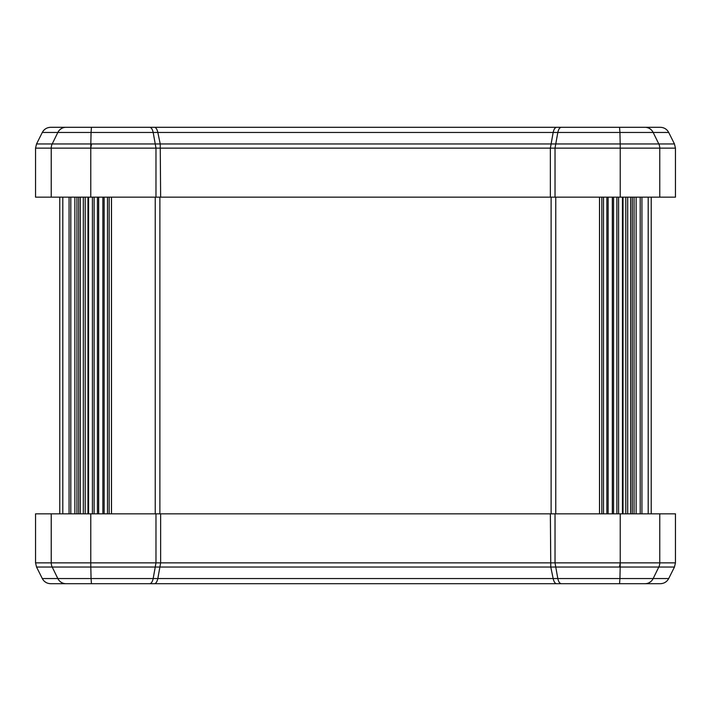 <?xml version="1.0" encoding="UTF-8"?>
<svg xmlns="http://www.w3.org/2000/svg" width="711" height="711" viewBox="0 0 711 711"><rect width="100%" height="100%" fill="white"/><g stroke="black" fill="none" stroke-linecap="round" stroke-linejoin="round"><path stroke-width="1.07" d="M80.37 513.84L80.37 197.16M651.223 513.84L651.223 197.16M648.201 513.84L648.201 197.16M641.935 513.84L641.935 197.16M640.202 513.84L640.202 197.16M636.123 513.84L636.123 197.16M634.07 513.84L634.07 197.16M599.524 513.84L599.524 197.16M555.771 513.84L555.771 197.16M551.114 513.84L551.114 197.16M159.886 513.84L159.886 197.16M155.229 513.84L155.229 197.16M111.476 513.84L111.476 197.16M76.93 513.84L76.93 197.16M74.877 513.84L74.877 197.16M70.798 513.84L70.798 197.16M69.065 513.84L69.065 197.16M62.799 513.84L62.799 197.16M59.777 513.84L59.777 197.16M159.904 127.305L90.777 127.305M36.537 143.969L52.196 143.969L57.831 132.459L42.296 132.459L36.537 143.969L35.55 148.137L35.55 197.16L550.367 197.16L550.367 148.137L553.158 132.459C553.913 129.18 555.06 127.465 556.615 127.305L660.368 127.305C664.127 127.456 666.909 129.171 668.704 132.459L674.463 143.969L675.45 148.137L620.223 148.137L620.188 143.969L674.463 143.969M160.633 197.16L160.224 143.969L620.188 143.969L619.939 132.459L557.815 132.459L555.024 148.137L155.976 148.137L153.185 132.459C152.43 129.18 151.283 127.465 149.728 127.305L556.615 127.305M550.367 197.16L555.024 197.16L555.024 148.137L620.223 148.137L620.223 197.16L675.45 197.16L675.45 148.137M555.024 197.16L620.223 197.16M90.777 197.16L90.777 148.155M155.976 197.16L155.976 148.137L35.55 148.137M42.296 132.459C44.1 129.171 46.873 127.456 50.632 127.305L149.728 127.305M644.282 127.305L611.638 127.305M66.718 127.305L65.981 127.305A9.314 9.11 -90 0 0 57.831 132.459L91.061 132.459L91.452 127.305M99.362 127.305L154.385 127.305C155.94 127.465 157.087 129.18 157.842 132.459L160.224 143.969L91.532 143.969L90.75 148.155L90.812 143.915L91.532 143.995M551.096 127.305L561.272 127.305C559.717 127.465 558.57 129.18 557.815 132.459L91.061 132.459L90.812 143.915M619.548 127.305L619.939 132.459L653.169 132.459L658.804 143.969A9.314 9.11 -90 0 1 659.764 148.137L659.764 197.16M668.704 578.541L674.463 567.031L658.804 567.031L653.169 578.541L668.704 578.541C666.9 581.829 664.127 583.544 660.368 583.695L50.632 583.695C46.873 583.544 44.091 581.829 42.296 578.541L36.537 567.031L35.55 562.863L90.777 562.863L90.812 567.031L36.537 567.031M674.463 567.031L675.45 562.863L675.45 513.84L160.633 513.84L160.633 562.863L157.842 578.541C157.087 581.82 155.94 583.535 154.385 583.695M550.367 513.84L550.776 567.031L90.812 567.031L91.061 578.541L153.185 578.541L155.976 562.863L555.024 562.863L557.815 578.541C558.57 581.82 559.717 583.535 561.272 583.695M160.633 513.84L155.976 513.84L155.976 562.863L90.777 562.863L90.777 513.84L35.55 513.84L35.55 562.863M155.976 513.84L90.777 513.84M620.223 513.84L620.223 562.845M555.024 513.84L555.024 562.863L675.45 562.863M90.777 583.695L99.362 583.695M611.638 583.695L620.223 583.695M644.282 583.695L645.019 583.695A9.314 9.11 90 0 0 653.169 578.541L619.939 578.541L619.548 583.695M149.728 583.695C151.283 583.535 152.43 581.82 153.185 578.541L553.158 578.541L550.776 567.031L619.468 567.031L620.25 562.845L620.188 567.085L619.468 567.005M620.188 567.085L619.939 578.541L553.158 578.541C553.913 581.82 555.06 583.535 556.615 583.695M91.452 583.695L91.061 578.541L57.831 578.541L52.196 567.031A9.314 9.11 90 0 1 51.236 562.863L51.236 513.84M632.292 513.84L632.292 197.16M630.621 513.84L630.621 197.16L630.63 513.84M627.706 513.84L627.706 197.16M625.813 513.84L625.813 197.16M623.023 513.84L623.023 197.16M622.454 513.84L622.454 197.16M618.597 513.84L618.597 197.16M616.89 513.84L616.89 197.16M613.557 513.84L613.557 197.16M612.34 513.84L612.34 197.16M608.136 513.84L608.136 197.16M606.865 513.84L606.865 197.16M603.515 513.84L603.515 197.16M601.835 513.84L601.835 197.16M109.165 513.84L109.165 197.16M107.485 513.84L107.485 197.16M104.135 513.84L104.135 197.16M102.864 513.84L102.864 197.16M98.66 513.84L98.66 197.16M97.443 513.84L97.443 197.16M94.11 513.84L94.11 197.16M92.403 513.84L92.403 197.16M88.546 513.84L88.546 197.16M87.977 513.84L87.977 197.16M85.187 513.84L85.187 197.16M83.294 513.84L83.294 197.16M78.708 513.84L78.708 197.16M51.236 197.16L51.236 148.137A9.314 9.11 90 0 1 52.196 143.969L90.812 143.969M668.704 132.459L653.169 132.459A9.314 9.11 90 0 0 645.019 127.305M659.764 513.84L659.764 562.863A9.314 9.11 -90 0 1 658.804 567.031L620.188 567.031M42.296 578.541L57.831 578.541A9.314 9.11 -90 0 0 65.981 583.695"/></g></svg>
